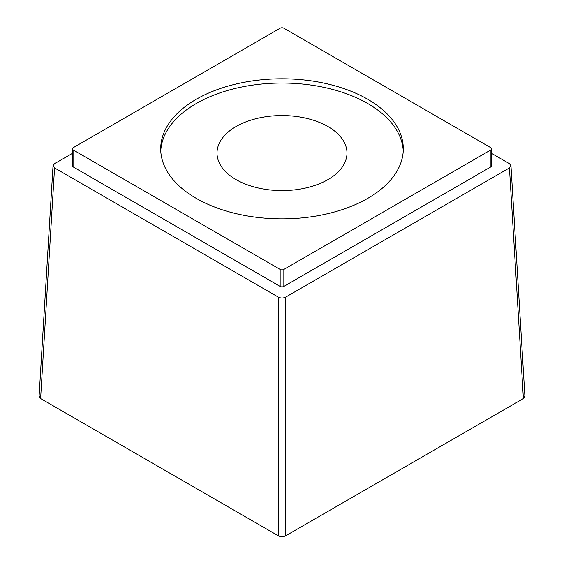 <?xml version="1.0" encoding="UTF-8"?>
<svg xmlns="http://www.w3.org/2000/svg" width="564" height="564" viewBox="0 0 564 564"><rect width="100%" height="100%" fill="white"/><g stroke="black" fill="none" stroke-linecap="round" stroke-linejoin="round"><path stroke-width="0.85" d="M327.952 126.533A64.987 37.52 0 0 0 257.135 118.405A64.987 37.52 0 0 0 217.013 153.063A64.987 37.52 0 0 0 236.048 179.592A64.987 37.52 0 0 0 306.865 187.727A64.987 37.52 0 0 0 346.987 153.063A64.987 37.52 0 0 0 327.952 126.533M403.246 150.94A121.302 70.035 0 0 0 326.718 87.963A121.302 70.035 0 0 0 196.223 103.543A121.302 70.035 0 0 0 160.754 150.94M196.223 99.299A121.302 70.035 0 0 0 160.698 148.818A121.302 70.035 0 0 0 235.576 213.523A121.302 70.035 0 0 0 367.777 198.345A121.302 70.035 0 0 0 403.302 148.818A121.302 70.035 0 0 0 328.424 84.121A121.302 70.035 0 0 0 196.223 99.299M490.92 147.761L283.84 28.2A2.601 1.502 0 0 0 280.16 28.2L73.08 147.761A2.601 1.502 0 0 0 72.319 148.818A2.601 1.502 0 0 0 73.08 149.883L280.16 269.437A2.601 1.502 0 0 0 283.84 269.437L490.92 149.883A2.601 1.502 0 0 0 491.681 148.818A2.601 1.502 0 0 0 490.92 147.761M524.908 396.21L523.399 398.551L285.673 535.8C283.22 536.999 280.766 536.999 278.327 535.8L40.601 398.551L39.092 396.203M73.08 149.883L73.08 166.859A2.601 1.502 180 0 1 72.319 165.802L72.319 148.818M73.08 166.859L280.16 286.42A2.601 1.502 180 0 0 283.84 286.42L490.92 166.859A2.601 1.502 180 0 0 491.681 165.802L491.681 148.818M72.319 153.422L54.553 163.68L53.03 165.696L54.553 167.917L278.327 297.115C280.773 298.3 283.227 298.3 285.673 297.115L509.447 167.917L510.97 165.696L509.447 163.68L491.681 153.422M280.16 269.437L280.16 286.42M283.84 269.437L283.84 286.42M490.92 149.883L490.92 166.859M523.399 398.551L509.447 167.917M40.601 398.551L54.553 167.917M278.327 535.8L278.327 297.115M285.673 535.8L285.673 297.115M524.915 396.33L510.963 165.696M39.085 396.33L53.037 165.696"/></g></svg>
